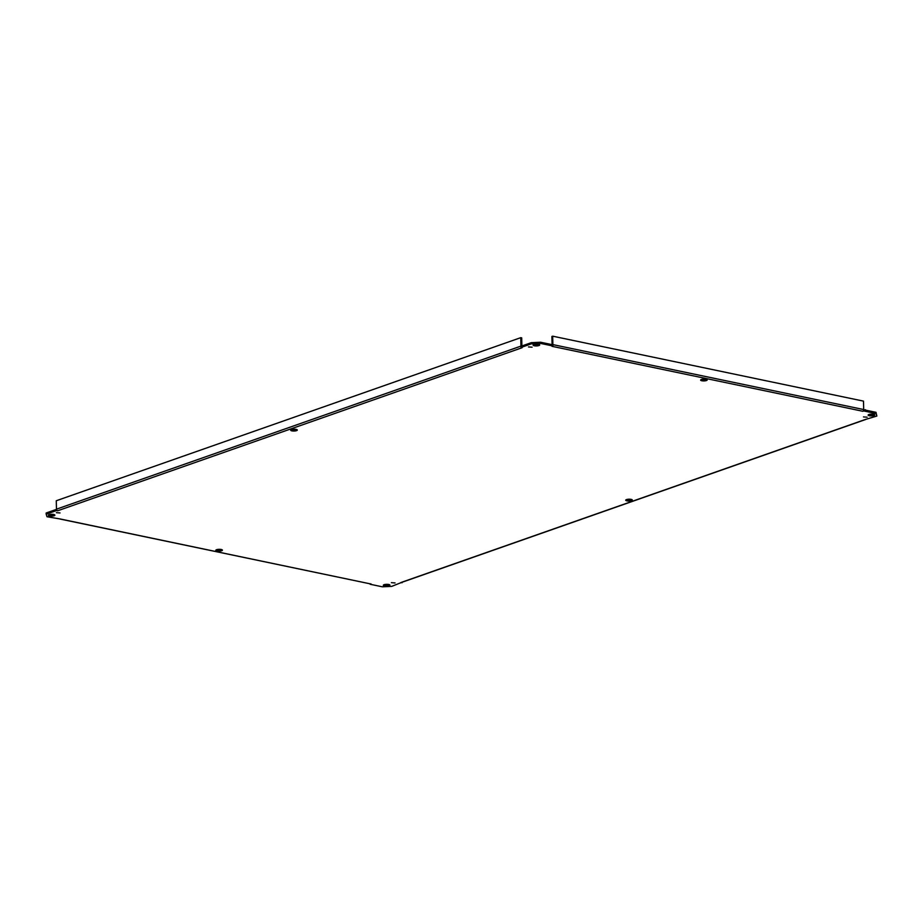 <?xml version="1.0" encoding="UTF-8"?>
<svg xmlns="http://www.w3.org/2000/svg" width="923" height="923" viewBox="0 0 923 923"><rect width="100%" height="100%" fill="white"/><g stroke="black" fill="none" stroke-linecap="round" stroke-linejoin="round"><path stroke-width="1.38" d="M291.483 429.599A3.3 0.911 -1.4 0 1 295.129 429.241A3.3 0.911 -1.4 0 1 297.31 430.037A3.3 0.911 -1.4 0 1 294.033 431.029A3.3 0.911 -1.4 0 1 290.71 430.199A3.3 0.911 -1.4 0 1 291.483 429.599A3.3 0.911 178.6 0 0 296.491 429.46M626.498 499.597A3.3 0.911 -1.4 0 1 630.144 499.239A3.3 0.911 -1.4 0 1 632.324 500.047A3.3 0.911 -1.4 0 1 629.048 501.027A3.3 0.911 -1.4 0 1 625.725 500.197A3.3 0.911 -1.4 0 1 626.498 499.597A3.3 0.911 178.6 0 0 631.505 499.47M701.399 379.491A3.3 0.911 -1.4 0 1 705.034 379.134A3.3 0.911 -1.4 0 1 707.214 379.93A3.3 0.911 -1.4 0 1 703.937 380.922A3.3 0.911 -1.4 0 1 700.626 380.091A3.3 0.911 -1.4 0 1 701.399 379.491A3.3 0.911 178.6 0 0 706.395 379.365M216.605 549.693A3.3 0.911 178.6 0 0 221.589 549.577M216.582 549.704A3.3 0.911 -1.4 0 1 220.228 549.347A3.3 0.911 -1.4 0 1 222.408 550.143A3.3 0.911 -1.4 0 1 219.132 551.135A3.3 0.911 -1.4 0 1 215.809 550.304A3.3 0.911 -1.4 0 1 216.582 549.704M863.732 410.943L876.042 413.504L876.85 416.054L876.008 412.316L863.709 409.754L863.732 410.943L862.809 411.266A1.442 0.9 -78.2 0 0 863.697 409.547L863.49 401.124L552.681 336.18L552.889 344.614A1.442 0.9 -78.2 0 1 552.889 344.81L540.59 342.237L531.302 342.664L520.976 346.298A1.442 1.061 -109.3 0 1 520.964 346.102L520.757 337.668L521.703 337.864L521.899 345.963M552.092 344.637L551.896 336.457L552.681 336.18M862.809 411.266L552 346.321A1.442 0.9 -78.2 0 0 552.035 346.31L552.923 345.998L552.9 344.81M56.476 509.369L46.15 513.003L46.185 514.192L56.511 510.557L56.488 509.381M49.081 514.699A3.3 0.911 -1.4 0 1 52.715 514.342A3.3 0.911 -1.4 0 1 54.895 515.149A3.3 0.911 -1.4 0 1 51.619 516.142A3.3 0.911 -1.4 0 1 48.308 515.311A3.3 0.911 -1.4 0 1 49.081 514.699A3.3 0.911 178.6 0 0 54.088 514.572M384.095 584.697A3.3 0.911 -1.4 0 1 387.729 584.351A3.3 0.911 -1.4 0 1 389.91 585.147A3.3 0.911 -1.4 0 1 386.645 586.14A3.3 0.911 -1.4 0 1 383.322 585.309A3.3 0.911 -1.4 0 1 384.095 584.697A3.3 0.911 178.6 0 0 389.102 584.571M868.901 414.485A3.3 0.911 -1.4 0 1 872.547 414.139A3.3 0.911 -1.4 0 1 874.727 414.935A3.3 0.911 -1.4 0 1 871.45 415.927A3.3 0.911 -1.4 0 1 868.128 415.096A3.3 0.911 -1.4 0 1 868.901 414.485A3.3 0.911 178.6 0 0 873.908 414.358M533.886 344.487A3.3 0.911 -1.4 0 1 537.532 344.129A3.3 0.911 -1.4 0 1 539.713 344.937A3.3 0.911 -1.4 0 1 536.436 345.929A3.3 0.911 -1.4 0 1 533.113 345.098A3.3 0.911 -1.4 0 1 533.886 344.487A3.3 0.911 178.6 0 0 538.894 344.36M876.008 412.316L876.042 413.504M520.976 346.298L520.999 347.486L531.325 343.852L540.624 343.425L552.923 345.998M520.999 347.486L522.106 347.717A1.442 1.061 -109.3 0 1 522.06 347.706M57.618 510.8L56.511 510.557M60.18 518.991A1.442 0.9 101.8 0 0 60.226 518.98L46.992 516.73L46.185 514.192M60.226 518.98L370.1 583.821M402.013 582.275L391.698 586.382L382.41 586.82L370.1 584.247M402.024 582.759L400.928 582.528A1.442 1.061 70.7 0 0 401.367 582.505L865.647 419.504M400.928 582.528L865.416 419.446A1.442 1.061 70.7 0 0 865.451 419.457L876.85 416.054M56.384 512.669L60.03 512.946L56.384 512.669M391.398 582.667L395.044 582.944L391.398 582.667M863.49 416.919L867.124 417.196L863.49 416.919M528.475 346.921L532.11 347.198L528.475 346.921M371.034 583.924A1.442 0.9 101.8 0 1 370.411 583.798M522.106 347.717L57.618 510.788A1.442 1.061 -109.3 0 1 56.476 509.173L56.268 500.751L520.757 337.668M865.347 410.089L866.293 410.285M865.336 409.674L864.586 409.927M540.624 343.425L540.59 342.237M531.302 342.664L531.325 343.852M863.697 409.547L552.889 344.614M520.964 346.102L56.476 509.173M60.053 519.038L370.7 583.947"/></g></svg>
